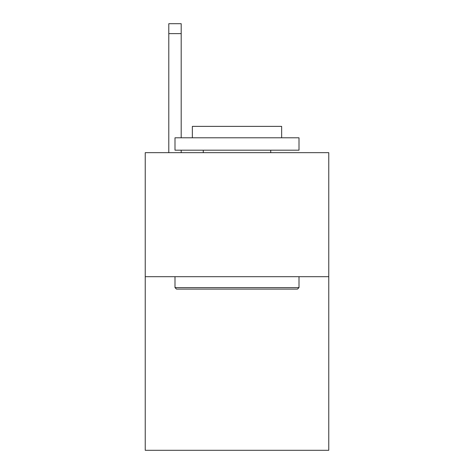 <?xml version="1.0" encoding="UTF-8"?>
<svg xmlns="http://www.w3.org/2000/svg" width="474" height="474" viewBox="0 0 474 474"><rect width="100%" height="100%" fill="white"/><g stroke="black" fill="none" stroke-linecap="round" stroke-linejoin="round"><path stroke-width="0.71" d="M328.766 276.686L328.766 450.3L145.234 450.3L145.234 152.669L328.766 152.669L328.766 276.686L145.234 276.686M176.482 289.087L174.995 287.599L299.005 287.599L297.518 289.087L176.482 289.087M299.005 137.792L299.005 150.193L174.995 150.193L174.995 137.792L299.005 137.792M192.355 137.792L192.355 126.38L281.645 126.38L281.645 137.792M299.005 276.686L299.005 287.599M174.995 276.686L174.995 287.599M270.731 150.193L270.731 152.669M203.269 150.193L203.269 152.669M181.192 152.669L181.192 150.193M181.192 137.792L181.192 33.618L168.791 33.618L168.791 23.7L181.192 23.7L181.192 33.618M168.791 152.669L168.791 33.618M181.192 23.7L168.791 23.7"/></g></svg>
